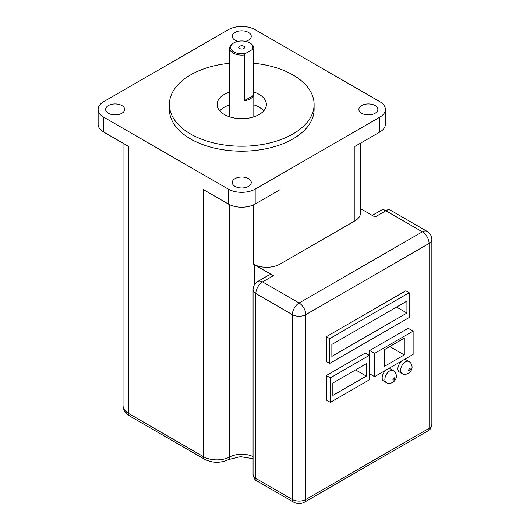<?xml version="1.0" encoding="UTF-8"?>
<svg xmlns="http://www.w3.org/2000/svg" width="530" height="530" viewBox="0 0 530 530"><rect width="100%" height="100%" fill="white"/><g stroke="black" fill="none" stroke-linecap="round" stroke-linejoin="round"><path stroke-width="0.79" d="M402.012 373.511A6.93 4.002 -60 0 1 400.574 370.337A6.93 4.002 -60 0 1 405.476 361.851A6.93 4.002 -60 0 1 408.941 361.506C410.982 362.818 412.015 364.653 412.048 367.005C412.254 368.701 411.386 370.576 409.458 372.636C406.344 374.657 403.867 374.949 402.012 373.511L399.322 371.961A6.93 4.002 -60 0 1 398.123 366.926A6.93 4.002 -60 0 1 401.985 360.844M386.297 382.58A6.93 4.002 -60 0 1 384.866 379.407A6.93 4.002 -60 0 1 389.762 370.921A6.93 4.002 -60 0 1 393.233 370.576C395.267 371.888 396.301 373.723 396.334 376.075C396.539 377.771 395.678 379.646 393.744 381.706C390.636 383.733 388.152 384.025 386.297 382.58L383.614 381.03A6.93 4.002 -60 0 1 382.408 376.002A6.93 4.002 -60 0 1 386.271 369.913M235.035 186.388A9.494 5.485 180 0 1 232.253 182.512A9.494 5.485 180 0 1 238.116 177.451A9.494 5.485 180 0 1 248.464 178.636A9.494 5.485 180 0 1 251.246 182.512A9.494 5.485 180 0 1 245.383 187.58A9.494 5.485 180 0 1 235.035 186.388M108.425 113.294A9.494 5.485 180 0 1 105.642 109.412A9.494 5.485 180 0 1 111.505 104.35A9.494 5.485 180 0 1 121.854 105.536A9.494 5.485 180 0 1 124.636 109.412A9.494 5.485 180 0 1 118.773 114.48A9.494 5.485 180 0 1 108.425 113.294M361.645 113.294A9.494 5.485 180 0 1 358.863 109.412A9.494 5.485 180 0 1 364.726 104.35A9.494 5.485 180 0 1 375.074 105.536A9.494 5.485 180 0 1 377.857 109.412A9.494 5.485 180 0 1 371.994 114.48A9.494 5.485 180 0 1 361.645 113.294M237.99 41.353A9.494 5.485 180 0 1 235.035 40.194A9.494 5.485 180 0 1 232.253 36.318A9.494 5.485 180 0 1 238.116 31.25A9.494 5.485 180 0 1 248.464 32.443A9.494 5.485 180 0 1 251.246 36.318A9.494 5.485 180 0 1 245.509 41.353M253.81 63.262A72.358 41.777 180 0 1 292.911 74.915A72.358 41.777 180 0 1 314.104 104.45L314.104 109.412A72.358 41.777 180 0 1 269.439 148.009A72.358 41.777 180 0 1 190.581 138.953A72.358 41.777 180 0 1 169.388 109.412L169.388 104.45A72.358 41.777 180 0 1 229.689 63.262M314.104 104.45A72.358 41.777 180 0 1 269.439 143.047A72.358 41.777 180 0 1 190.581 133.991A72.358 41.777 180 0 1 169.388 104.45M263.741 110.856A24.632 14.224 0 0 0 259.163 107.206A24.632 14.224 0 0 0 253.81 104.861M229.689 104.861A24.632 14.224 0 0 0 219.758 110.856M253.81 92.054A24.632 14.224 180 0 1 259.163 94.4A24.632 14.224 180 0 1 266.378 104.45A24.632 14.224 180 0 1 251.174 117.594A24.632 14.224 180 0 1 224.329 114.507A24.632 14.224 180 0 1 217.115 104.45A24.632 14.224 180 0 1 229.689 92.054M249.603 42.851L250.273 43.241A12.057 6.963 180 0 1 253.81 48.164A12.057 6.963 180 0 1 253.525 49.661L253.525 95.407A12.057 6.963 180 0 1 244.337 100.707L244.337 54.961A12.057 6.963 180 0 1 233.22 53.086A12.057 6.963 180 0 1 229.689 48.164A12.057 6.963 180 0 1 233.22 43.241L233.889 42.851A11.11 6.413 180 0 1 249.603 42.851A11.11 6.413 180 0 1 252.108 49.701L253.525 49.661M239.732 48.548A2.849 1.643 180 0 1 238.898 47.389A2.849 1.643 180 0 1 240.66 45.871A2.849 1.643 180 0 1 243.76 46.223A2.849 1.643 180 0 1 244.595 47.389A2.849 1.643 180 0 1 242.839 48.906A2.849 1.643 180 0 1 239.732 48.548M273.374 275.686A9.494 5.485 -120 0 0 268.624 275.216L257.819 281.456A9.494 5.485 60 0 1 262.562 281.927L273.374 275.686L254.221 264.629A17.642 10.189 180 0 0 253.737 264.357A18.994 10.964 180 0 0 280.072 264.066L280.072 189.634L255.175 204.004L255.175 189.117L379.798 117.17A18.994 10.964 0 0 0 385.363 109.412A18.994 10.964 0 0 0 379.798 101.661L255.175 29.713A18.994 10.964 0 0 0 228.317 29.713L103.695 101.661A18.994 10.964 180 0 0 98.136 109.412A18.994 10.964 180 0 0 103.695 117.17L103.695 132.056L128.591 146.426L128.591 413.453A5.697 3.293 120 0 0 129.77 416.063L204.606 459.272C212.503 463.174 220.493 463.273 228.576 459.563L240.448 456.675L253.068 458.695M253.068 456.615A17.642 10.189 0 0 0 229.762 456.953A18.994 10.964 180 0 1 203.427 456.661L203.427 189.634L228.317 204.004A18.994 10.964 0 0 0 255.175 204.004M228.317 204.004L228.317 189.117L103.695 117.17M431.864 424.437A9.494 5.485 180 0 1 429.088 428.313L429.088 243.469A9.494 5.485 180 0 0 431.864 239.593L431.864 424.437C430.559 430.738 429.214 429.492 427.902 430.917A5.697 3.293 -120 0 0 429.088 428.313L305.803 499.485A9.494 5.485 180 0 1 292.375 499.485L255.851 478.398A5.697 3.293 120 0 0 257.03 481.008L293.554 502.095A5.697 3.293 -60 0 1 292.375 499.485L292.375 314.648L255.851 293.554A9.494 5.485 120 0 1 262.562 281.927L299.092 303.014L422.37 231.842L385.84 210.755L375.035 216.995L360.473 208.588M403.602 359.91A6.93 4.002 -60 0 1 406.258 359.956L408.941 361.506M387.887 368.979A6.93 4.002 -60 0 1 390.544 369.026L393.233 370.576M374.591 376.658L369.622 373.789L369.622 350.529L408.16 328.275L413.128 331.144L413.128 354.404L374.591 376.658L374.591 353.397L413.128 331.144M329.68 363.447L326.328 361.506L326.328 336.696L405.828 290.798L409.18 292.732L409.18 317.543L329.68 363.447L329.68 338.637L409.18 292.732M330.356 402.35L326.328 400.024L326.328 375.525L365.269 353.04L369.297 355.365L369.297 379.864L330.356 402.35L330.356 377.85L369.297 355.365M360.473 143.213L360.473 213.106A18.994 10.964 180 0 1 354.908 220.858L280.072 264.066M98.136 109.412L98.136 124.305A18.994 10.964 0 0 0 103.695 132.056M228.317 189.117A18.994 10.964 0 0 0 255.175 189.117M354.908 220.858L354.908 146.426L379.798 132.056A18.994 10.964 0 0 0 385.363 124.305L385.363 109.412M369.622 350.529L374.591 353.397M326.328 336.696L329.68 338.637M326.328 375.525L330.356 377.85M404.271 354.921L384.608 366.27L384.608 349.522L404.271 338.173L404.271 354.921L389.762 346.547M406.927 313.051L331.86 356.392L331.86 344.447L406.927 301.106L406.927 313.051L396.586 307.082M366.316 376.101L332.84 395.426L332.84 383.024L366.316 363.706L366.316 376.101L355.577 369.9M253.525 95.407L244.337 100.707M244.337 54.961L245.754 53.371L252.108 49.701M245.754 53.371A11.11 6.413 180 0 1 232.438 50.887A11.11 6.413 180 0 1 233.889 42.851M408.63 370.337A1.232 0.716 -60 0 1 409.505 368.827A1.232 0.716 -60 0 1 410.379 369.33A1.232 0.716 -60 0 1 409.505 370.841A1.232 0.716 -60 0 1 408.63 370.337M392.922 379.407A1.232 0.716 -60 0 1 393.797 377.897A1.232 0.716 -60 0 1 394.665 378.4A1.232 0.716 -60 0 1 393.797 379.917A1.232 0.716 -60 0 1 392.922 379.407M229.762 204.759L229.762 456.953A5.697 3.16 61.9 0 1 228.576 459.563M129.77 416.063C125.683 413.87 123.437 410.419 123.026 405.702A18.994 10.964 180 0 0 128.591 413.453L203.427 456.661A5.697 3.293 120 0 0 204.606 459.272M390.59 210.284A9.494 5.485 120 0 0 385.84 210.755A9.494 5.485 -120 0 0 381.096 210.284C384.29 208.595 387.457 208.595 390.59 210.284L427.12 231.371A9.494 5.485 -60 0 0 422.37 231.842A9.494 5.485 -120 0 1 429.088 243.469L305.803 314.648L305.803 499.485A5.697 3.293 60 0 1 304.624 502.095C300.941 504.09 297.25 504.09 293.554 502.095M257.819 281.456C254.758 283.378 253.174 286.12 253.068 289.678A9.494 5.485 180 0 0 255.851 293.554L255.851 478.398A9.494 5.485 180 0 1 253.068 474.522C253.996 478.563 255.314 480.723 257.03 481.008M254.221 285.14L254.221 264.629M253.737 204.759L253.737 264.357M379.798 117.17L379.798 132.056M305.803 314.648A9.494 5.485 180 0 1 292.375 314.648A9.494 5.485 -60 0 1 299.092 303.014A9.494 5.485 60 0 1 305.803 314.648M253.81 116.852L253.81 48.164M427.902 430.917L304.624 502.095M123.026 143.213L123.026 405.702M253.068 289.678L253.068 474.522M381.096 210.284L372.252 215.385M431.864 239.593C431.751 236.002 430.168 233.266 427.12 231.371M229.689 116.852L229.689 48.164"/></g></svg>
